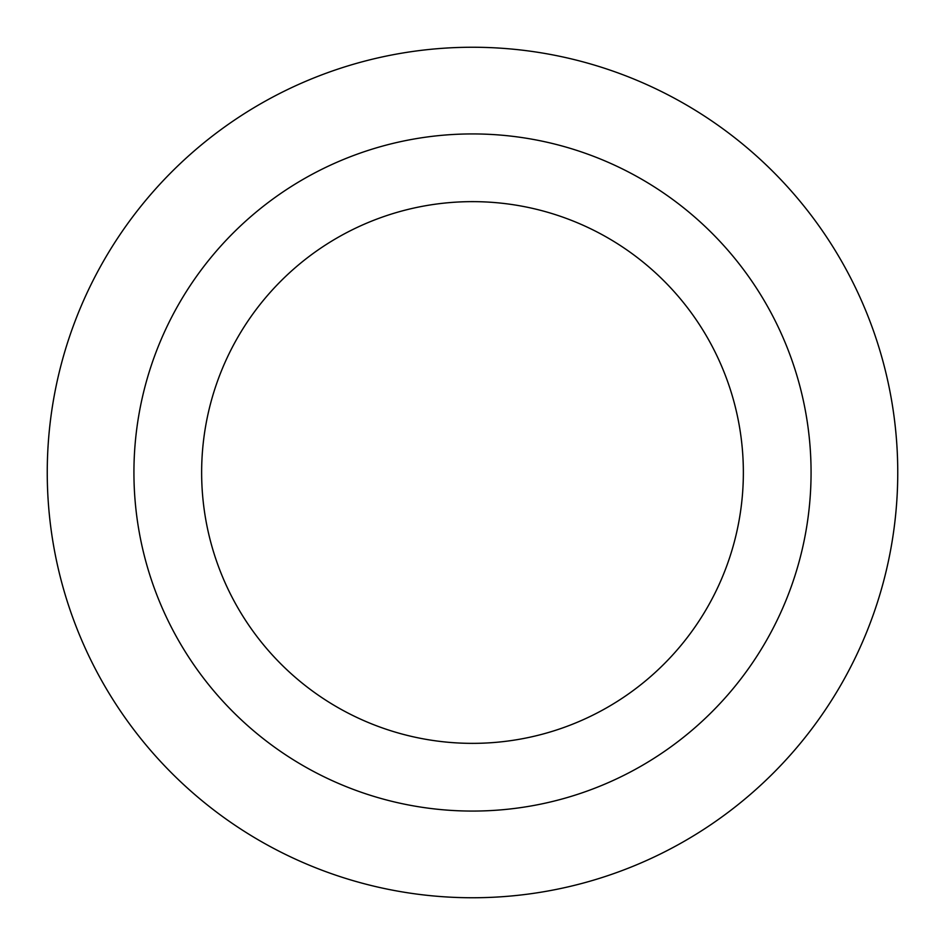 <?xml version="1.0" encoding="UTF-8"?>
<svg xmlns="http://www.w3.org/2000/svg" width="945" height="945" viewBox="0 0 945 945"><rect width="100%" height="100%" fill="white"/><g stroke="black" fill="none" stroke-linecap="round" stroke-linejoin="round"><path stroke-width="1.42" d="M472.5 201.639A270.861 270.861 0 0 1 707.073 607.93A270.861 270.861 0 0 1 237.927 607.93A270.861 270.861 0 0 1 472.5 201.639M472.5 133.93A338.57 338.57 0 0 1 765.71 641.785A338.57 338.57 0 0 1 179.29 641.785A338.57 338.57 0 0 1 472.5 133.93M472.5 47.25A425.25 425.25 0 0 1 840.778 685.125A425.25 425.25 0 0 1 104.222 685.125A425.25 425.25 0 0 1 472.5 47.25A425.25 425.25 0 0 1 840.778 685.125A425.25 425.25 0 0 1 104.222 685.125A425.25 425.25 0 0 1 472.5 47.25"/></g></svg>
